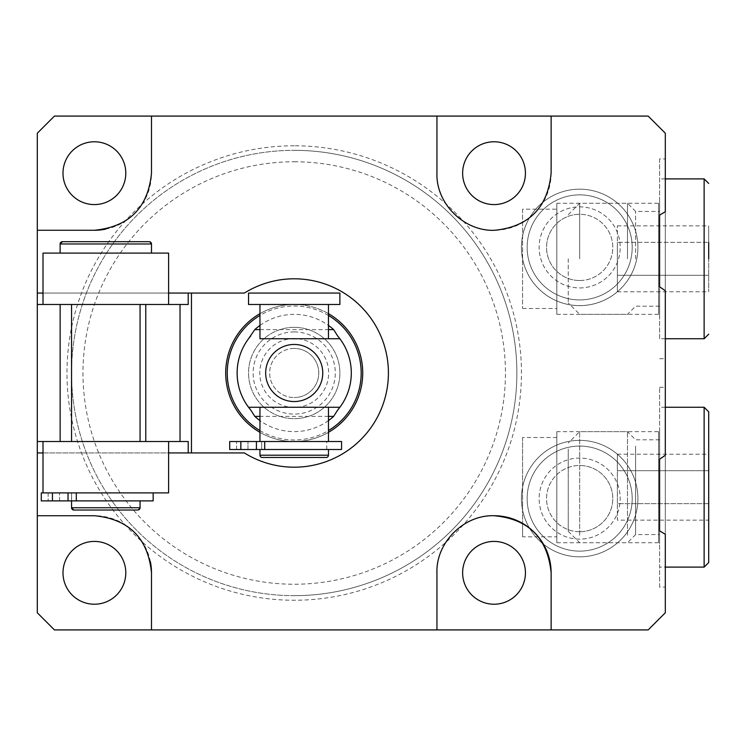 <?xml version="1.0" encoding="UTF-8"?>
<svg xmlns="http://www.w3.org/2000/svg" width="746" height="746" viewBox="0 0 746 746"><rect width="100%" height="100%" fill="white"/><g stroke="black" fill="none" stroke-linecap="round" stroke-linejoin="round"><path stroke-width="0.56" stroke-dasharray="3.73 2.8" d="M294.213 327.326A45.674 45.674 0 0 0 248.539 373A45.674 45.674 0 0 0 294.213 418.674A45.674 45.674 0 0 0 339.887 373A45.674 45.674 0 0 0 294.213 327.326A45.674 45.674 0 0 0 248.539 373A45.674 45.674 0 0 0 294.213 418.674A45.674 45.674 0 0 0 339.887 373A45.674 45.674 0 0 0 294.213 327.326A45.674 45.674 0 0 1 339.887 373A45.674 45.674 0 0 1 294.213 418.674A45.674 45.674 0 0 0 339.887 373A45.674 45.674 0 0 0 294.213 327.326A45.674 45.674 0 0 0 248.539 373A45.674 45.674 0 0 0 294.213 418.674A45.674 45.674 0 0 1 248.539 373A45.674 45.674 0 0 1 294.213 327.326M328.464 432.335A68.511 68.511 0 0 1 294.213 441.511A68.511 68.511 0 0 0 362.724 373A68.511 68.511 0 0 0 294.213 304.489A68.511 68.511 0 0 0 225.702 373A68.511 68.511 0 0 0 294.213 441.511A68.511 68.511 0 0 0 362.724 373A68.511 68.511 0 0 0 294.213 304.489A68.511 68.511 0 0 0 225.702 373A68.511 68.511 0 0 0 294.213 441.511A68.511 68.511 0 0 0 362.724 373A68.511 68.511 0 0 0 294.213 304.489A68.511 68.511 0 0 1 328.464 313.665M140.061 304.489L140.061 441.511L71.551 441.511L140.061 441.511L71.551 441.511L140.061 441.511L71.551 441.511L140.061 441.511L140.061 304.489L71.551 304.489L71.551 441.511L71.551 304.489L140.061 304.489M579.67 556.833A58.235 58.235 0 0 1 521.435 498.598A58.235 58.235 0 0 1 579.67 440.364A58.235 58.235 0 0 0 521.435 498.598A58.235 58.235 0 0 0 579.67 556.833A58.235 58.235 0 0 0 637.905 498.598A58.235 58.235 0 0 0 579.67 440.364A58.235 58.235 0 0 1 637.905 498.598A58.235 58.235 0 0 1 579.67 556.833A58.235 58.235 0 0 1 521.435 498.598A58.235 58.235 0 0 1 579.67 440.364A58.235 58.235 0 0 0 521.435 498.598A58.235 58.235 0 0 0 579.67 556.833A58.235 58.235 0 0 0 637.905 498.598A58.235 58.235 0 0 0 579.67 440.364A58.235 58.235 0 0 1 637.905 498.598A58.235 58.235 0 0 1 579.67 556.833M579.67 539.134A40.536 40.536 0 0 1 539.134 498.598A40.536 40.536 0 0 1 579.67 458.063A40.536 40.536 0 0 1 620.206 498.598A40.536 40.536 0 0 1 579.67 539.134A40.536 40.536 0 0 1 539.134 498.598A40.536 40.536 0 0 1 579.67 458.063A40.536 40.536 0 0 1 620.206 498.598A40.536 40.536 0 0 1 579.67 539.134M579.67 531.712A33.113 33.113 0 0 1 546.557 498.598A33.113 33.113 0 0 1 579.67 465.485A33.113 33.113 0 0 1 612.783 498.598A33.113 33.113 0 0 1 579.67 531.712A33.113 33.113 0 0 1 546.557 498.598A33.113 33.113 0 0 1 579.67 465.485A33.113 33.113 0 0 1 612.783 498.598A33.113 33.113 0 0 1 579.67 531.712A33.113 33.113 0 0 0 612.783 498.598A33.113 33.113 0 0 0 579.67 465.485A33.113 33.113 0 0 1 612.783 498.598A33.113 33.113 0 0 1 579.67 531.712M579.67 305.636A58.235 58.235 0 0 0 637.905 247.402A58.235 58.235 0 0 0 579.67 189.167A58.235 58.235 0 0 0 521.435 247.402A58.235 58.235 0 0 0 579.67 305.636A58.235 58.235 0 0 1 521.435 247.402A58.235 58.235 0 0 1 579.67 189.167A58.235 58.235 0 0 1 637.905 247.402A58.235 58.235 0 0 1 579.67 305.636A58.235 58.235 0 0 1 521.435 247.402A58.235 58.235 0 0 1 579.67 189.167A58.235 58.235 0 0 0 524.699 266.602A58.235 58.235 0 0 0 637.905 247.402A58.235 58.235 0 0 0 579.67 189.167A58.235 58.235 0 0 1 637.905 247.402A58.235 58.235 0 0 1 579.67 305.636M579.67 287.937A40.536 40.536 0 0 0 620.206 247.402A40.536 40.536 0 0 0 579.67 206.866A40.536 40.536 0 0 0 539.134 247.402A40.536 40.536 0 0 0 579.67 287.937A40.536 40.536 0 0 0 620.206 247.402A40.536 40.536 0 0 0 579.67 206.866A40.536 40.536 0 0 0 539.134 247.402A40.536 40.536 0 0 0 579.67 287.937M579.67 280.515A33.113 33.113 0 0 0 612.783 247.402A33.113 33.113 0 0 0 579.67 214.288A33.113 33.113 0 0 0 546.557 247.402A33.113 33.113 0 0 0 579.67 280.515A33.113 33.113 0 0 0 612.783 247.402A33.113 33.113 0 0 0 579.67 214.288A33.113 33.113 0 0 0 546.557 247.402A33.113 33.113 0 0 0 579.67 280.515A33.113 33.113 0 0 1 546.557 247.402A33.113 33.113 0 0 1 579.67 214.288A33.113 33.113 0 0 0 546.557 247.402A33.113 33.113 0 0 0 579.67 280.515M556.833 431.645L556.833 542.724L556.833 431.645L658.615 431.645L659.604 430.666L659.604 543.703L659.604 430.666M556.833 542.724L658.615 542.724L658.615 431.645L658.615 542.724L659.604 543.703M522.582 437.51L522.582 523.375L522.582 437.51L556.833 437.51L556.833 536.85L556.833 437.51M522.582 536.85L522.582 523.375L522.582 536.85L556.833 536.85M659.604 387.277L665.311 387.277L665.311 567.109L659.604 567.109L659.604 387.277L659.604 587.093L665.311 587.093M665.311 455.246L665.311 387.277M556.833 203.276L556.833 314.355L556.833 203.276L658.615 203.276L659.604 202.297L659.604 315.334L659.604 202.297M556.833 314.355L658.615 314.355L658.615 203.276L658.615 314.355L659.604 315.334M522.582 209.15L522.582 308.49L522.582 209.15L556.833 209.15L556.833 308.49L556.833 209.15M522.582 308.49L556.833 308.49M665.311 338.749L659.604 338.749L659.604 158.907L665.311 158.907L665.311 211.678M659.604 358.723L665.311 358.723L665.311 158.907M659.604 158.907L659.604 338.749M494.038 604.223A31.397 31.397 0 0 1 462.632 572.825A31.397 31.397 0 0 1 494.038 541.419A31.397 31.397 0 0 1 525.436 572.825A31.397 31.397 0 0 1 494.038 604.223M94.388 604.223A31.397 31.397 0 0 1 62.99 572.825A31.397 31.397 0 0 1 94.388 541.419A31.397 31.397 0 0 1 125.794 572.825A31.397 31.397 0 0 1 94.388 604.223M294.213 595.662A222.662 222.662 0 0 1 71.551 373A222.662 222.662 0 0 1 294.213 150.338A222.662 222.662 0 0 0 71.551 373A222.662 222.662 0 0 0 294.213 595.662A222.662 222.662 0 0 0 516.875 373A222.662 222.662 0 0 0 294.213 150.338A222.662 222.662 0 0 1 516.875 373A222.662 222.662 0 0 1 294.213 595.662A222.662 222.662 0 0 0 516.875 373A222.662 222.662 0 0 0 294.213 150.338M294.213 161.761A211.239 211.239 0 0 1 505.452 373A211.239 211.239 0 0 1 294.213 584.239A211.239 211.239 0 0 1 82.974 373A211.239 211.239 0 0 1 294.213 161.761M494.038 204.581A31.397 31.397 0 0 1 462.632 173.175A31.397 31.397 0 0 1 494.038 141.777A31.397 31.397 0 0 1 525.436 173.175A31.397 31.397 0 0 1 494.038 204.581M94.388 204.581A31.397 31.397 0 0 1 62.99 173.175A31.397 31.397 0 0 1 94.388 141.777A31.397 31.397 0 0 1 125.794 173.175A31.397 31.397 0 0 1 94.388 204.581M244.362 293.075L37.3 293.075M37.3 441.511L188.206 441.511M43.007 452.925L168.605 452.925M168.605 441.511L43.007 441.511L168.615 441.511L168.615 492.892L43.007 492.892L71.607 492.892L71.607 500.883L140.061 500.883L71.607 500.883L140.061 500.883L71.607 500.883L71.607 492.892L71.607 500.883L71.607 492.892L43.007 492.892L71.607 492.892L43.007 492.892L43.007 441.511M37.3 304.489L188.206 304.489M168.605 293.075L43.007 293.075M43.007 304.489L168.605 304.489L168.615 253.108L43.007 253.108L43.007 304.489L168.605 304.489M244.362 452.925L37.3 452.925M54.43 629.913L37.3 612.783L37.3 133.217L54.43 116.087L648.181 116.087L665.311 133.217L665.311 612.783L648.181 629.913L54.43 629.913M659.604 587.093L659.604 567.109M665.311 290.754L665.311 358.723M436.942 173.175A57.088 57.088 0 0 0 494.038 230.272A57.088 57.088 0 0 0 551.126 173.175L551.126 116.087M105.438 229.19A57.088 57.088 0 0 0 151.485 173.175M150.403 561.775A57.088 57.088 0 0 0 94.388 515.728M494.038 515.728A57.088 57.088 0 0 0 436.942 572.825M551.126 629.913L551.126 572.825M180.028 304.489L180.028 441.511M579.67 551.126A52.528 52.528 0 0 1 527.152 498.598A52.528 52.528 0 0 1 579.67 446.08A52.528 52.528 0 0 1 632.198 498.598A52.528 52.528 0 0 1 579.67 551.126A52.528 52.528 0 0 1 527.152 498.598A52.528 52.528 0 0 1 579.67 446.08A52.528 52.528 0 0 1 632.198 498.598A52.528 52.528 0 0 1 579.67 551.126M579.67 194.874A52.528 52.528 0 0 1 632.198 247.402A52.528 52.528 0 0 1 579.67 299.92A52.528 52.528 0 0 1 527.152 247.402A52.528 52.528 0 0 1 579.67 194.874A52.528 52.528 0 0 0 527.152 247.402A52.528 52.528 0 0 0 579.67 299.92A52.528 52.528 0 0 0 632.198 247.402A52.528 52.528 0 0 0 579.67 194.874M294.213 331.914A41.086 41.086 0 0 1 335.299 373A41.086 41.086 0 0 1 294.213 414.086A41.086 41.086 0 0 1 253.127 373A41.086 41.086 0 0 1 294.213 331.914M294.213 348.447A24.553 24.553 0 0 0 269.66 373A24.553 24.553 0 0 0 294.213 397.553A24.553 24.553 0 0 1 269.66 373A24.553 24.553 0 0 1 294.213 348.447A24.553 24.553 0 0 1 318.766 373A24.553 24.553 0 0 1 294.213 397.553A24.553 24.553 0 0 0 318.766 373A24.553 24.553 0 0 0 294.213 348.447M294.213 401.544A28.544 28.544 0 0 1 265.669 373A28.544 28.544 0 0 1 294.213 344.456A28.544 28.544 0 0 1 322.757 373A28.544 28.544 0 0 1 294.213 401.544A28.544 28.544 0 0 1 265.669 373A28.544 28.544 0 0 1 294.213 344.456A28.544 28.544 0 0 1 322.757 373A28.544 28.544 0 0 1 294.213 401.544M294.213 338.563A34.437 34.437 0 0 0 259.776 373A34.437 34.437 0 0 0 294.213 407.437A34.437 34.437 0 0 0 328.65 373A34.437 34.437 0 0 0 294.213 338.563M328.464 449.502L259.962 449.502L328.464 449.502M236.547 449.502L236.547 441.511L247.97 441.511L236.547 441.511L247.97 441.511L236.547 441.511L236.547 449.502L247.97 449.502L247.97 441.511L247.97 449.502L236.547 449.502M259.962 441.511L328.464 441.511L259.962 441.511M259.962 304.489L328.464 304.489L259.962 304.489M328.464 420.576A58.617 58.617 0 0 1 259.962 420.576M259.962 325.424A58.617 58.617 0 0 1 328.464 325.424M339.887 338.749A57.088 57.088 0 0 1 339.887 407.251M294.213 304.489A68.511 68.511 0 0 0 259.962 313.665A68.511 68.511 0 0 1 294.213 304.489A68.511 68.511 0 0 0 225.702 373A68.511 68.511 0 0 0 294.213 441.511A68.511 68.511 0 0 1 259.962 432.335A68.511 68.511 0 0 0 294.213 441.511M261.725 441.511L326.757 441.511L261.725 441.511L261.725 449.502L326.757 449.502L261.725 449.502L261.725 441.511M259.962 407.251L328.464 407.251L259.962 407.251M328.464 338.749L259.962 338.749L328.464 338.749M248.539 407.251A57.088 57.088 0 0 1 248.539 338.749M339.887 304.489L248.539 304.489M339.887 293.075L248.539 293.075M240.846 449.502L240.846 441.511L229.703 441.511L229.703 449.502L229.703 441.511L260.009 441.511L229.703 441.511L229.703 449.502L341.565 449.502M240.846 441.511L341.565 441.511M260.009 449.502L261.725 449.502L260.009 449.502M262.238 457.494L326.189 457.494M48.145 492.892L59.568 492.892L48.145 492.892L59.568 492.892L48.145 492.892L48.145 500.883L59.568 500.883L48.145 500.883L59.568 500.883L48.145 500.883L48.145 492.892M60.128 253.108L151.485 253.108L60.128 253.108L60.137 243.97A2.285 2.285 90 0 1 62.422 241.685L149.2 241.685L62.422 241.685L149.191 241.685L151.485 243.97L60.137 243.97L151.485 243.97L149.191 241.685M140.061 507.737L137.777 510.022L140.061 507.737L71.551 507.737A2.285 2.285 -90 0 0 73.835 510.022L137.786 510.022L73.835 510.022L71.551 507.737L140.061 507.737L71.551 507.737L71.551 492.892L71.551 500.883M41.3 500.883L41.3 492.892L41.291 500.883L41.3 492.892L41.3 500.883L41.291 492.892L43.007 492.892L41.291 492.892L41.291 500.883L41.3 492.892L43.007 492.892L41.3 492.892L43.007 492.892L41.3 492.892L41.291 500.883L76.297 500.883L76.297 492.892L153.163 492.892L52.434 492.892L153.154 492.892L76.297 492.892L76.297 500.883L68.026 500.883L153.154 500.883M41.291 492.892L43.007 492.892M568.256 448.971L568.256 531.301L568.256 448.971M579.67 535.283L579.67 431.645L579.67 535.283M627.47 535.283L627.47 431.645L627.47 535.283M635.62 446.145L635.62 534.574L635.62 446.145M659.604 446.145L659.604 534.574L659.604 446.145M708.7 562.549L708.7 411.82M617.352 454.221L708.7 454.221L708.7 470.698L617.352 470.698L617.352 454.221L617.352 503.662L708.7 503.662L708.7 520.148L617.352 520.148L617.352 470.698L708.7 470.698L708.7 503.662L617.352 503.662L617.352 520.148M568.256 258.815L568.256 302.941L568.256 258.815M579.67 258.815L579.67 203.276L579.67 258.815M627.47 258.815L627.47 203.276L627.47 258.815M635.62 258.815L635.62 211.426L635.62 258.815M708.7 258.815L708.7 225.851L708.7 291.779L708.7 242.338L617.352 242.338L617.352 225.851L617.352 242.338L708.7 242.338M617.352 225.851L708.7 225.851M617.352 275.302L617.352 242.338L617.352 275.302L708.7 275.302L617.352 275.302L617.352 291.779L617.352 275.302M617.352 291.779L708.7 291.779M294.213 145.778A227.222 227.222 0 0 0 142.617 542.267A227.222 227.222 0 0 0 501.676 280.3A227.222 227.222 0 0 0 294.213 145.778M259.962 430.554A66.981 66.981 0 0 0 328.464 430.554M328.464 315.446A66.981 66.981 0 0 0 259.962 315.446M328.464 416.389L259.962 416.389M259.962 329.611L328.464 329.611M256.428 449.502L256.428 441.511M264.709 449.502L264.709 441.511M328.464 455.209L259.962 455.209M52.444 500.883L52.434 492.892M68.026 500.883L68.026 492.892M76.306 500.883L76.306 492.892M62.422 241.685L60.137 243.97L151.475 243.97M704.131 407.251L704.131 567.109M704.131 178.891L704.131 338.749M326.757 449.502L326.757 441.511M59.559 500.883L59.559 492.892L59.559 500.883M59.568 500.883L59.568 492.892L59.568 500.883M568.256 531.301L579.67 542.724L627.47 542.724L635.62 534.574L659.604 534.574M659.604 439.795L635.62 439.795L627.47 431.645L579.67 431.645L568.256 443.059M665.311 407.251L659.604 407.251M568.256 214.699L579.67 203.276L627.47 203.276L635.62 211.426L659.604 211.426M659.604 306.205L635.62 306.205L627.47 314.355L579.67 314.355L568.256 302.941M665.311 178.891L659.604 178.891"/><path stroke-width="1.12" d="M665.311 407.251L704.131 407.251L704.131 567.109L665.311 567.109L665.311 587.093L665.311 534.322L665.311 612.783L648.181 629.913L551.126 629.913L551.126 572.825A57.088 57.088 0 0 0 494.038 515.728C528.588 518.927 547.62 537.959 551.126 572.825M665.311 534.322L659.604 530.844L659.604 459.238L665.311 455.246L665.311 290.754L659.604 286.762L659.604 215.156L659.604 286.762M436.942 173.175L436.942 116.087L436.942 173.175C435.878 203.789 464.544 231.82 494.924 230.262C529.007 226.644 547.741 207.612 551.126 173.175L551.126 116.087L648.181 116.087L665.311 133.217L665.311 211.678L659.604 215.156M494.038 541.419A31.397 31.397 0 0 0 462.632 572.825A31.397 31.397 0 0 0 494.038 604.223A31.397 31.397 0 0 0 525.436 572.825A31.397 31.397 0 0 0 494.038 541.419M94.388 541.419A31.397 31.397 0 0 0 62.99 572.825A31.397 31.397 0 0 0 94.388 604.223A31.397 31.397 0 0 0 125.794 572.825A31.397 31.397 0 0 0 94.388 541.419M494.038 204.581A31.397 31.397 0 0 1 462.632 173.175A31.397 31.397 0 0 1 494.038 141.777A31.397 31.397 0 0 1 525.436 173.175A31.397 31.397 0 0 1 494.038 204.581M94.388 204.581A31.397 31.397 0 0 1 62.99 173.175A31.397 31.397 0 0 1 94.388 141.777A31.397 31.397 0 0 1 125.794 173.175A31.397 31.397 0 0 1 94.388 204.581M191.452 452.925L244.362 452.925A94.201 94.201 0 0 0 388.414 373A94.201 94.201 0 0 0 244.362 293.075L191.452 293.075L191.452 452.925L188.206 452.925L188.206 441.511L37.3 441.511L37.3 304.489L43.007 304.489L43.007 253.108L168.605 253.108L168.605 304.489L188.206 304.489L188.206 293.075L168.605 293.075M151.485 173.175C148.1 207.789 129.067 226.812 94.388 230.272L37.3 230.272L37.3 133.217L54.43 116.087L151.485 116.087L151.485 173.175L151.485 116.087L551.126 116.087M43.007 293.075L37.3 293.075L37.3 230.272L94.388 230.272A57.088 57.088 0 0 0 105.438 229.19M551.126 629.913L436.942 629.913L436.942 572.825L436.942 629.913L151.485 629.913L151.485 572.825L151.485 629.913L54.43 629.913L37.3 612.783L37.3 441.511M436.942 572.825C435.86 542.678 463.891 514.665 494.038 515.728M37.3 452.925L43.007 452.925M168.605 452.925L188.206 452.925M37.3 293.075L37.3 304.489M94.388 515.728L37.3 515.728L94.388 515.728C129.002 519.113 148.025 538.146 151.485 572.825A57.088 57.088 0 0 0 150.403 561.775M188.206 293.075L191.452 293.075M180.028 304.489L180.028 441.511M259.962 449.502L259.962 455.209A2.285 2.285 0 0 0 262.238 457.494L326.189 457.494A2.285 2.285 0 0 0 328.464 455.209L328.464 449.502M248.539 293.075L339.887 293.075L339.887 304.489L248.539 304.489L248.539 293.075M328.464 441.511L328.464 407.251L259.962 407.251L259.962 441.511M259.962 304.489L259.962 338.749L328.464 338.749L328.464 304.489M328.464 313.665A68.511 68.511 0 0 1 328.464 432.335M328.464 407.251L339.887 407.251A57.088 57.088 0 0 1 337.733 409.955L333.63 416.389A58.617 58.617 0 0 1 328.464 420.576M328.464 325.424A58.617 58.617 0 0 1 333.63 329.611L337.733 336.045A57.088 57.088 0 0 1 339.887 338.749L328.464 338.749M294.213 344.456A28.544 28.544 0 0 0 265.669 373A28.544 28.544 0 0 0 294.213 401.544A28.544 28.544 0 0 0 322.757 373A28.544 28.544 0 0 0 294.213 344.456M259.962 338.749L339.887 338.749A57.088 57.088 0 0 1 339.887 407.251L248.539 407.251A57.088 57.088 0 0 1 248.539 338.749L254.796 329.611A58.617 58.617 0 0 1 259.962 325.424M259.962 420.576A58.617 58.617 0 0 1 254.796 416.389L250.693 409.955A57.088 57.088 0 0 1 248.539 407.251L259.962 407.251M337.733 336.045L339.887 338.749M339.887 407.251L337.733 409.955M248.539 338.749A57.088 57.088 0 0 1 250.693 336.045M250.693 409.955L248.539 407.251M259.962 432.335A68.511 68.511 0 0 1 259.962 313.665A68.511 68.511 0 0 0 259.962 432.335M341.565 449.502L229.703 449.502L229.703 441.511L341.565 441.511L341.565 449.502M149.2 241.685A2.285 2.285 -90 0 1 151.485 243.97L151.475 243.97A2.285 2.285 -90 0 0 149.191 241.685L62.412 241.685A2.285 2.285 90 0 0 60.128 243.97L62.412 241.685M71.551 500.883L71.551 507.737A2.285 2.285 -90 0 0 73.835 510.022L137.777 510.022L73.835 510.022L71.551 507.737L140.061 507.737A2.285 2.285 90 0 1 137.777 510.022A2.285 2.285 90 0 0 140.061 507.737L140.061 500.883L140.061 507.737M168.605 441.511L168.605 492.892L43.007 492.892L43.007 441.511M168.605 304.489L43.007 304.489M153.154 500.883L153.154 492.892L153.163 500.883L41.291 500.883L41.291 492.892L43.007 492.892M704.131 407.251L708.7 411.82L708.7 562.549L704.131 567.109M659.604 459.238L659.604 530.844M708.7 520.148L708.7 454.221M708.7 242.338L708.7 258.815M145.778 441.511L145.778 304.489M60.137 304.489L60.137 441.511M259.962 455.209L328.464 455.209M328.464 430.554A66.981 66.981 0 0 0 328.464 315.446M259.962 315.446A66.981 66.981 0 0 0 259.962 430.554M333.63 416.389L328.464 416.389M259.962 416.389L254.796 416.389M254.796 329.611L259.962 329.611M328.464 329.611L333.63 329.611M264.709 449.502L264.709 441.511M256.428 449.502L256.428 441.511M240.846 449.502L240.846 441.511M151.475 243.97L151.475 253.108L151.485 243.97L60.128 243.97L60.128 253.108M76.297 500.883L76.297 492.892M68.026 500.883L68.026 492.892M52.434 500.883L52.434 492.892M665.311 338.749L704.131 338.749L704.131 178.891L708.7 183.451M71.551 304.489L71.551 441.511M140.061 304.489L140.061 441.511M41.291 500.883L41.291 492.892M704.131 178.891L665.311 178.891M704.131 338.749L708.7 334.18"/></g></svg>
